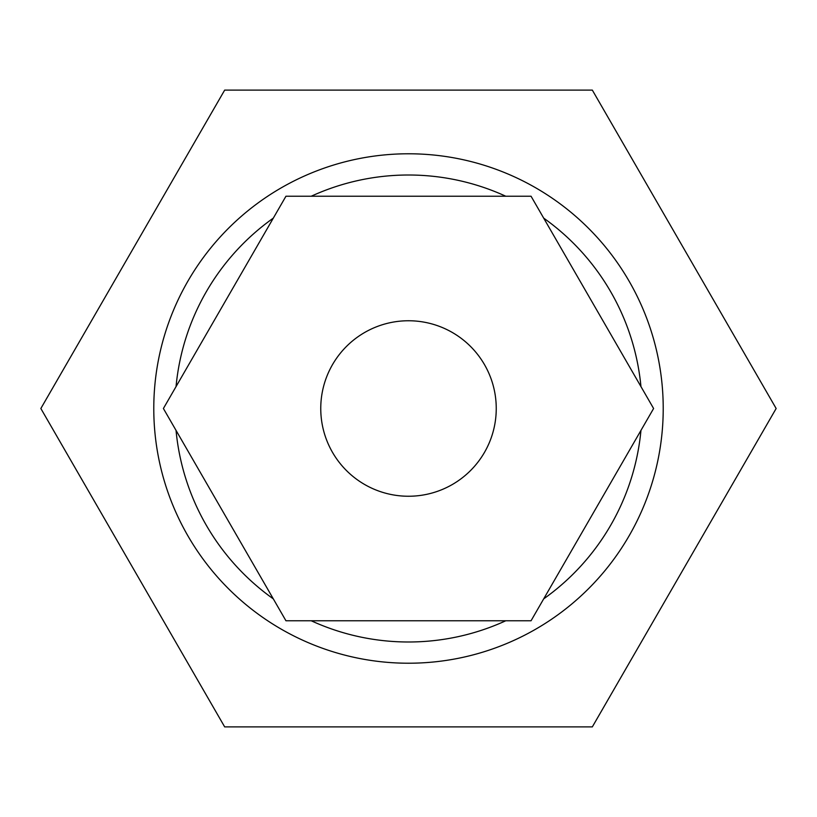 <?xml version="1.0" encoding="UTF-8"?>
<svg xmlns="http://www.w3.org/2000/svg" width="817" height="817" viewBox="0 0 817 817"><rect width="100%" height="100%" fill="white"/><g stroke="black" fill="none" stroke-linecap="round" stroke-linejoin="round"><path stroke-width="1.23" d="M40.85 408.5L224.675 726.895L592.325 726.895L776.15 408.5L592.325 90.105L224.675 90.105L40.85 408.5M496.246 408.5A87.746 87.746 0 0 1 408.5 496.246A87.746 87.746 0 0 1 320.754 408.5A87.746 87.746 0 0 1 408.5 320.754A87.746 87.746 0 0 1 496.246 408.5M285.95 196.233L163.4 408.5L285.95 620.767L531.05 620.767L653.6 408.5L531.05 196.233L285.95 196.233M505.774 620.767A233.488 233.488 0 0 1 311.226 620.767M273.307 598.871A233.488 233.488 0 0 1 176.043 430.396M176.043 386.604A233.488 233.488 0 0 1 273.307 218.129M311.226 196.233A233.488 233.488 0 0 1 505.774 196.233M543.693 218.129A233.488 233.488 0 0 1 640.957 386.604M640.957 430.396A233.488 233.488 0 0 1 543.693 598.871M408.5 663.22A254.72 254.72 0 0 0 663.22 408.5A254.72 254.72 0 0 0 408.5 153.78A254.72 254.72 0 0 0 153.78 408.5A254.72 254.72 0 0 0 408.5 663.22"/></g></svg>
